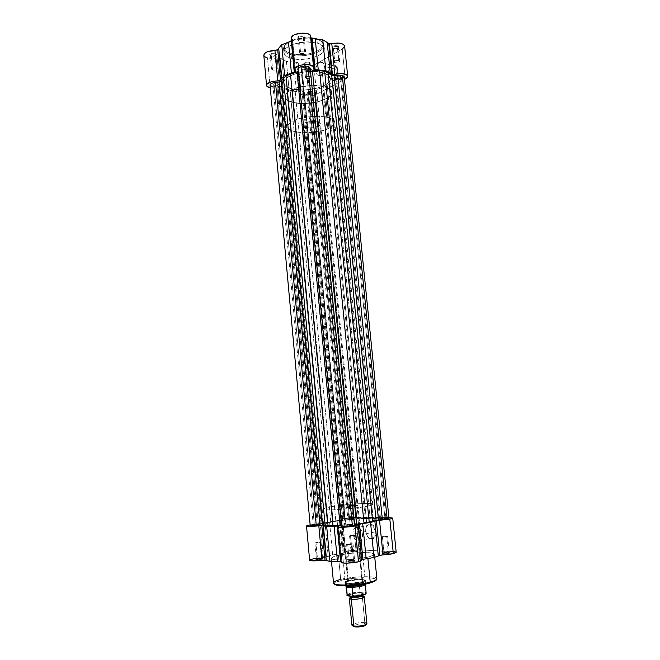 <?xml version="1.0" encoding="UTF-8"?>
<svg xmlns="http://www.w3.org/2000/svg" width="660" height="660" viewBox="0 0 660 660"><rect width="100%" height="100%" fill="white"/><g stroke="black" fill="none" stroke-linecap="round" stroke-linejoin="round"><path stroke-width="0.49" stroke-dasharray="3.3 2.47" d="M291.126 54.755C287.24 54.013 284.724 52.066 283.577 48.914C283.313 46.357 285.607 43.882 290.458 41.489C285.739 43.733 283.445 46.208 283.577 48.914C283.965 51.513 286.481 53.46 291.126 54.755L291.464 58.369C286.82 57.09 284.303 55.159 283.915 52.585C282.356 45.622 304.813 39.064 317.287 43.057L316.891 39.154L315.793 39.039L316.924 39.336L317.287 43.057L306.281 41.91L294.509 43.832L289.674 45.763L286.151 48.122L284.229 50.688L284.039 53.237L285.574 55.547L287.479 56.859L294.723 59.021L304.062 59.276L313.426 57.577L320.702 54.293L323.342 51.851L324.217 50.143L324.324 48.444L323.029 46.068L317.287 43.057C321.667 44.377 324.027 46.258 324.357 48.691C325.661 55.787 303.922 62.04 291.464 58.369L291.126 54.755C303.584 58.468 325.306 52.181 323.994 45.02C323.664 42.562 321.304 40.664 316.924 39.336C320.62 40.153 322.979 42.05 323.994 45.02C325.264 54.054 295.754 58.179 291.126 54.755L291.555 53.691L291.126 54.755M291.753 40.936C298.988 38.536 305.382 37.645 310.942 38.28C304.095 37.81 297.693 38.692 291.753 40.936M316.775 38.94L316.305 38.866C312.246 37.273 298.072 36.704 288.56 42.182C280.046 47.875 286.679 52.742 291.555 53.691L286.737 51.604L284.427 48.7L285.046 45.383L288.7 42.1M328.325 74.365L328.515 71.263C331.716 64.111 334.546 63.566 336.996 69.647L337.804 69.547C335.14 62.947 332.062 63.533 328.589 71.313L328.383 74.679L315.76 71.14C315.695 66.726 317.105 63.715 320.009 62.122C322.393 61.537 323.862 62.939 324.398 66.322L336.996 69.647C336.451 66.305 334.983 64.919 332.59 65.48C329.678 67.04 328.259 70.01 328.325 74.365C328.861 77.731 330.346 79.118 332.78 78.523C335.659 76.956 337.062 73.994 336.996 69.647L324.398 66.322C324.472 70.727 323.07 73.73 320.199 75.331C317.774 75.941 316.297 74.547 315.76 71.14L328.325 74.365L329.546 78.028L331.023 79.216L332.813 79.324L335.511 77.476L337.705 72.377L337.582 68.26L336.616 66.173L335.123 65.01L332.384 65.307L329.893 67.897L328.482 71.891L328.655 76.156C330.363 83.308 338.827 77.311 337.804 69.547L336.996 69.647C337.936 76.783 330.157 82.302 328.581 75.727L328.325 74.365M308.83 62.923L309.829 63.806C309.086 64.886 307.552 65.282 305.233 64.985L304.821 64.655C307.609 65.01 309.441 64.54 310.34 63.236L309.144 62.172L308.83 62.923L310.142 76.436L311.14 77.162C310.563 78.284 309.028 78.713 306.529 78.441L305.233 64.985C307.725 65.274 309.26 64.837 309.837 63.682L308.83 62.923C306.331 62.634 304.796 63.063 304.219 64.226L305.233 64.985L306.529 78.441L305.514 77.715C306.1 76.593 307.634 76.164 310.142 76.436L309.144 62.172L305.407 62.312L303.625 63.814L305.374 64.763L308.534 64.515L310.324 63.294L309.144 62.172C305.926 61.842 304.087 62.411 303.641 63.888L304.252 64.342C304.623 63.121 306.149 62.642 308.83 62.923M274.939 54.004L276.061 54.986C275.319 56.1 273.76 56.496 271.384 56.174L270.979 55.836C273.834 56.224 275.698 55.753 276.589 54.409L275.245 53.229L274.939 54.004L276.226 67.947L277.349 68.764C276.787 69.919 275.228 70.356 272.662 70.059L271.384 56.174C273.95 56.488 275.509 56.05 276.061 54.854L274.939 54.004C272.374 53.683 270.814 54.12 270.253 55.325L271.384 56.174L272.662 70.059L271.532 69.234C272.093 68.079 273.661 67.65 276.226 67.947L275.245 53.229L271.367 53.361L269.626 54.656L270.979 55.836L274.84 55.704L276.589 54.409L275.245 53.229C271.936 52.858 270.072 53.444 269.659 54.97L270.286 55.456C270.633 54.178 272.184 53.699 274.939 54.004M303.113 36.762L304.194 37.793C303.394 39.031 301.752 39.468 299.277 39.105L298.848 38.767C301.81 39.196 303.781 38.676 304.738 37.191L303.435 35.945L303.113 36.762L304.499 51.208L305.588 52.057C304.978 53.336 303.336 53.815 300.655 53.485L299.277 39.105C301.958 39.451 303.6 38.965 304.202 37.645L303.113 36.762C300.424 36.407 298.782 36.894 298.18 38.222L299.277 39.105L300.655 53.485L299.558 52.627C300.168 51.348 301.818 50.878 304.499 51.208L303.435 35.945L299.425 36.077L297.94 36.853L297.536 37.793L299.434 38.89L302.833 38.635L304.73 37.24L303.435 35.945C299.97 35.541 298.007 36.184 297.561 37.876L298.213 38.371C298.584 36.96 300.217 36.424 303.113 36.762M337.318 46.579L338.283 47.503C337.474 48.7 335.866 49.129 333.448 48.799L333.011 48.469C335.907 48.865 337.837 48.345 338.803 46.909L337.648 45.804L337.318 46.579L338.728 60.563L339.694 61.322C339.067 62.551 337.45 63.022 334.843 62.725L333.448 48.799C336.055 49.12 337.664 48.642 338.283 47.363L337.318 46.579C334.702 46.258 333.094 46.736 332.467 48.015L333.448 48.799L334.843 62.725L333.869 61.966C334.496 60.728 336.113 60.266 338.728 60.563L337.648 45.804L333.795 45.936L331.84 47.553L333.564 48.584L336.839 48.337L338.778 47.017L337.648 45.804C334.282 45.433 332.351 46.06 331.873 47.685L332.5 48.147C332.904 46.802 334.513 46.274 337.318 46.579M310.497 37.603L313.525 68.706L310.431 37.9L310.967 38.478L310.431 37.9L310.769 36.581M277.142 57.783L279.906 87.623L270.295 87.912L274.906 88.3L282.373 87.566L289.171 90.865L300.498 91.806L301.249 94.38L304.037 95.683L301.265 66.701C305.762 67.576 309.944 67.081 313.83 65.216L316.66 94.215C312.749 95.972 308.542 96.459 304.037 95.683L310.571 95.906L316.66 94.215L313.83 65.216L307.783 66.998L302.717 66.982L298.468 65.266L297.709 62.477L286.407 61.372L279.601 57.742L272.167 58.476L267.465 57.989L277.142 57.783L279.906 87.623L282.925 87.788L280.153 57.981L277.142 57.783M270.196 87.887L267.465 57.989L270.196 87.887M292.397 89.092L293.667 102.605C288.296 101.359 285.4 99.421 284.98 96.781C283.239 89.677 309.342 82.657 323.689 86.617L322.311 72.592C307.964 68.425 281.927 75.619 283.701 83.003C284.13 85.742 287.026 87.78 292.397 89.092L285.615 86.155L283.841 83.721L283.759 81.931L285.318 79.167L287.447 77.377L295.96 73.606L307.255 71.593L318.483 71.849L326.84 74.299L328.894 75.751L330.346 78.276L329.786 80.99L327.294 83.671L323.128 86.089L317.658 88.052L304.648 90.065L292.397 89.092C306.727 92.854 331.79 86.047 330.379 78.507C330.025 75.933 327.335 73.961 322.311 72.592L323.689 86.617L317.765 85.693L310.967 85.569L299.417 87.136L293.403 89.001L288.758 91.352L285.871 93.976L284.971 96.624L285.491 98.29L287.884 100.493L295.482 102.96L308.171 103.364L318.97 101.516L327.418 98.076L329.678 96.409L331.559 93.794L331.46 91.212L330.272 89.636L326.898 87.623L323.689 86.617C328.713 87.912 331.402 89.801 331.749 92.276C333.135 99.528 308.005 106.177 293.667 102.605L292.397 89.092C306.727 92.854 331.79 86.047 330.379 78.507C330.025 75.933 327.335 73.961 322.311 72.592L366.605 522.357C371.687 521.342 374.245 520.459 374.269 519.709C374.74 517.473 347.663 518.834 333.143 521.697L292.397 89.092L304.648 90.065L317.658 88.052L323.128 86.089L327.294 83.671L329.786 80.99L330.346 78.276L328.894 75.751L324.002 73.087L316.387 71.61L309.598 71.453L300.292 72.55L292.083 74.951L286.283 78.259L284.575 80.091L283.685 82.838L284.807 85.387L286.613 86.872L292.397 89.092L333.143 521.697L345.848 519.857L359.708 518.743L370.367 518.702L374.269 519.775L371.126 521.309L362.686 523.05L338.827 525.467L329.431 525.525L324.992 524.758L324.852 524.255L326.411 523.363L333.143 521.697C327.69 522.745 324.901 523.669 324.794 524.469C323.846 526.721 352.093 525.343 366.605 522.357L322.311 72.592C307.964 68.425 281.927 75.619 283.701 83.003C284.13 85.742 287.026 87.78 292.397 89.092M344.586 45.829L344.611 46.489M342.235 49.112L313.83 65.216L342.235 49.112L345.279 79.109L342.235 49.112L344.627 46.051M263.835 55.432L263.802 55.25C263.983 56.463 265.204 57.379 267.465 57.989M295.54 71.197L292.594 40.153L291.769 41.052L292.594 40.136L295.325 70.851L292.38 39.765L291.522 38.379M344.487 79.53L316.66 94.215L344.487 79.53M291.72 40.582L301.867 38.041L311.38 37.933M314.771 38.478L320.092 40.441L322.839 43.296L322.649 46.563L319.613 49.764L314.251 52.412L307.362 54.145L298.13 54.665L291.555 53.691C295.688 55.135 308.979 55.654 318.466 50.49C327.212 45.078 321.346 39.922 316.305 38.866M272.662 70.059L271.532 69.118L272.992 68.071L275.74 67.856L277.332 68.665L275.88 69.935L272.662 70.059M306.529 78.441L309.631 78.317L311.132 77.113L309.68 76.354L307.024 76.56L305.53 77.55L306.529 78.441M300.655 53.485L303.988 53.361L305.58 51.992L304.012 51.1L301.158 51.323L299.574 52.453L300.655 53.485M334.843 62.725L333.894 61.751L335.511 60.687L338.266 60.472L339.694 61.306L338.044 62.601L334.843 62.725M298.213 63.261L297.99 64.251C298.155 65.34 299.244 66.148 301.265 66.701L304.037 95.683C302.016 95.188 300.927 94.446 300.77 93.448L298.271 63.013L296.637 62.279L299.425 91.633L301.059 92.301L298.213 63.261M281.845 58.996L284.608 88.712L282.925 87.788L280.153 57.981L286.407 61.372L289.171 90.865L284.608 88.712L281.845 58.996M296.455 91.468L289.171 90.865L286.407 61.372L293.675 62.073L296.455 91.468L293.675 62.073L296.637 62.279L299.425 91.633L296.455 91.468M324.398 66.322L324.019 70.282L322.295 73.714L319.828 75.446L317.452 74.926L316.322 73.384L315.727 69.861L316.577 65.959L317.831 63.806L319.432 62.386L321.94 62.098L323.829 64.061L324.398 66.322M336.377 78.4C339.042 78.68 340.692 78.21 341.335 77.005L340.354 76.271L385.019 519.04L385.951 518.711L380.572 518.966L336.377 78.4L339.644 78.268L341.335 76.989L340.354 76.271L338.192 76.18L336.138 76.766L335.387 77.682L336.377 78.4L380.572 518.966L385.951 518.719L379.682 519.354L385.019 519.04L340.354 76.271C337.681 75.991 336.031 76.453 335.379 77.665L336.377 78.4M307.948 93.588C310.497 93.844 312.073 93.423 312.667 92.326L311.644 91.616L352.96 518.545L353.933 518.215L348.843 518.48L307.948 93.588L311.116 93.456L312.659 92.268L309.54 91.534L307.585 92.087L306.933 92.936L307.948 93.588L348.843 518.48L353.933 518.232L347.894 518.842L352.96 518.545L311.644 91.616C309.094 91.36 307.519 91.781 306.916 92.878L307.948 93.588M274.057 85.693C276.68 85.965 278.272 85.536 278.85 84.406L277.712 83.605L318.442 525.071L319.547 524.708L314.358 524.972L274.057 85.693L277.349 85.561L278.834 84.307L277.712 83.605L275.509 83.523L273.521 84.1L272.926 85L274.057 85.693L314.358 524.972L319.539 524.741L313.269 525.376L318.442 525.071L277.712 83.605C275.088 83.325 273.479 83.754 272.902 84.892L274.057 85.693M302.164 69.671C304.903 69.985 306.587 69.514 307.213 68.26L306.108 67.427L350.27 525.855L351.326 525.484L345.848 525.748L302.164 69.671L305.572 69.547L307.205 68.194L306.108 67.427L303.839 67.328L301.752 67.947L301.059 68.921L302.164 69.671L345.848 525.748L351.326 525.5L344.817 526.16L350.27 525.855L306.108 67.427C303.361 67.114 301.678 67.592 301.051 68.846L302.164 69.671M388.987 518.438L382.437 518.389L338.316 79.621L333.391 80.38L327.286 85.957L315.645 89.843L315.092 90.395L315.233 92.697L312.46 94.248L306.05 94.504L304.31 93.547L303.748 91.682L302.008 91.22L342.936 519.882L343.975 519.725L303.022 91.319L290.235 90.28L282.612 86.575L280.5 86.386L321.024 523.957L322.806 523.718L282.208 86.452L272.464 86.716M342.92 78.325L338.316 79.621C341.979 79.134 343.942 78.152 344.198 76.675M341.863 525.838L298.163 69.415L341.674 526.333M387.428 518.149L376.893 518.809L370.054 518.075L357.373 518.512L356.087 517.72L351.145 517.885L345.964 518.644L343.975 519.725L330.734 521.647L322.418 523.792L310.959 525.261M310.25 525.583L321.024 523.957L280.5 86.386L276.961 86.798L317.27 524.296L276.961 86.798C272.992 87.169 270.691 86.608 270.039 85.115M382.437 518.389L338.316 79.621L334.752 80.041L378.65 518.727L382.437 518.389M376.315 518.76L378.65 518.727L334.752 80.041L332.632 80.932L376.315 518.76L373.147 518.306L329.975 83.853L332.632 80.932L376.315 518.76M373.147 518.306L329.975 83.853L327.286 85.957L370.054 518.075L373.147 518.306M370.054 518.075L327.286 85.957L322.88 87.623L365.227 518.191L370.054 518.075M322.88 87.623L365.227 518.191L358.339 518.48L316.536 89.529L322.88 87.623M356.705 518.397L358.339 518.48L316.536 89.529L315.084 90.494L356.705 518.397L315.084 90.494M315.373 91.822L356.862 517.943C357.052 517.143 344.594 518.339 344.933 519.09L304.161 93.134C304.161 95.881 315.95 94.743 315.43 92.045L315.373 91.822M344.933 519.09L304.161 93.134M303.022 91.319L343.975 519.725L344.759 519.478L303.831 91.839L303.022 91.319M302.008 91.22L342.936 519.882L335.8 520.864L295.144 90.857L302.008 91.22M335.8 520.864L295.144 90.857L290.235 90.28L330.734 521.647L335.8 520.864M330.734 521.647L290.235 90.28L286.737 88.902L327.245 522.472L330.734 521.647M286.737 88.902L327.245 522.472L323.499 523.553L282.901 86.749L286.737 88.902M282.208 86.452L322.806 523.718L323.499 523.553L282.901 86.749L282.208 86.452M298.543 70.942L341.872 525.88L298.081 69.118M335.495 584.743L334.48 583.852L334.727 583.126L341.344 580.404L340.684 579.472C345.106 577.393 376.885 574.876 376.876 578.795C377.198 575.644 353.339 576.155 340.684 579.472L338.407 555.299C351.046 552.329 374.806 551.537 374.435 554.177C374.435 555.068 372.207 556.05 367.76 557.106L373.403 555.274L374.302 554.59L374.088 553.699L369.798 552.733L361.672 552.585L349.511 553.492L340.024 554.961L333.391 556.726L331.221 558.409L335.338 559.746L343.571 559.952L356.284 559.012L367.76 557.106L367.892 558.525L367.76 557.106C355.129 560.208 330.47 560.983 331.213 558.343C331.279 557.395 333.671 556.38 338.407 555.299L340.684 579.472L341.344 580.404C337.276 581.279 334.991 582.45 334.504 583.935M349.222 560.497L354.197 560.142L353.587 560.794L354.09 561.487C355.435 561.148 355.674 560.885 354.816 560.703L348.851 561.132L349.222 560.497L347.647 544.071L353.034 543.865L352.003 544.277L353.587 560.794L354.626 560.34L348.175 560.959L353.587 560.794L352.003 544.277L346.599 544.483L347.647 544.071L349.222 560.497L347.638 561.759L351.301 561.908L355.327 560.967L352.366 560.662L348.051 561.355C347.498 562.139 349.511 562.18 354.09 561.487L353.587 560.794C349.775 561.371 348.1 561.338 348.562 560.687L349.222 560.497M383.971 552.469L388.897 552.131L388.369 552.709L388.872 553.369C390.068 553.072 390.274 552.841 389.507 552.676L383.6 553.08L383.971 552.469L382.387 536.63L387.676 536.423L386.76 536.786L388.369 552.709L389.276 552.304L383.048 552.874L388.369 552.709L386.76 536.786L382.387 536.63L383.971 552.469L382.495 553.558L386.224 553.765L389.969 552.89L386.958 552.635L382.907 553.278C382.486 553.996 384.475 554.029 388.872 553.369L388.369 552.709C384.706 553.253 383.048 553.229 383.394 552.635L383.971 552.469M351.986 550.712L356.664 550.382L356.053 550.935L356.524 551.57L357.258 550.902L351.64 551.298L350.518 535.474L355.525 535.26L354.577 535.623L356.053 550.935L351.021 551.108L356.053 550.935L354.577 535.623L349.552 535.837L350.518 535.474L351.986 550.712L350.526 551.851L353.941 551.95L357.662 551.116L350.848 551.521C350.468 552.172 352.358 552.189 356.524 551.57L356.053 550.935C352.588 551.455 351.013 551.438 351.326 550.894L351.986 550.712M317.468 558.368L322.195 558.022L321.502 558.64L321.964 559.301C323.317 558.979 323.598 558.731 322.798 558.558L317.122 558.97L316.016 542.578L321.115 542.363L320.034 542.767L321.502 558.64L322.575 558.187L316.379 558.822L321.502 558.64L320.034 542.767L314.927 542.99L316.016 542.578L317.468 558.368L315.843 559.573L319.984 559.63L323.243 558.806L320.537 558.525L316.222 559.226C315.727 559.936 317.641 559.961 321.964 559.301L321.502 558.64C317.897 559.185 316.305 559.16 316.717 558.574L317.468 558.368M375.284 531.803C375.177 537.356 373.197 539.451 369.336 538.098C367.331 536.745 366.127 534.551 365.731 531.506L365.755 531.407C366.185 534.707 367.488 537.1 369.666 538.568C373.865 540.045 376.027 537.76 376.142 531.721L362.53 534.443C362.728 537.083 362.159 539.088 360.822 540.466C357.035 542.421 354.428 540.301 353.001 534.121L365.731 531.506C367.166 537.603 369.781 539.682 373.576 537.751C374.913 536.382 375.482 534.394 375.284 531.803C373.832 525.715 371.225 523.636 367.48 525.541C366.118 526.903 365.533 528.891 365.731 531.506L353.001 534.121C352.803 531.473 353.38 529.46 354.742 528.074C358.479 526.16 361.078 528.28 362.53 534.443L376.142 531.721L374.83 527.431L373.18 525.286L371.192 524.106L369.163 524.057L366.729 526.078L365.706 529.931L366.432 534.319L368.668 537.809L371.671 539.203L374.443 538.024L376.035 534.649L376.142 531.721C375.441 522.365 365.178 521.392 365.706 530.582L365.689 530.755C365.203 522.291 374.649 523.198 375.284 531.803M348.48 580.429C354.296 579.191 359.403 578.845 363.8 579.397C366.069 579.95 365.483 580.717 362.051 581.674L362.546 582.359C366.193 581.336 366.811 580.528 364.394 579.926C359.725 579.34 354.296 579.711 348.125 581.031L341.435 506.608C347.242 505.552 358.174 504.925 357.918 505.675L354.766 506.624L362.051 581.674C364.138 581.13 365.178 580.61 365.178 580.107C365.376 578.655 354.296 578.886 348.48 580.429C346.335 580.981 345.262 581.518 345.246 582.029C344.974 583.473 356.243 583.259 362.051 581.674L354.766 506.624L343.819 507.812L338.184 507.515L342.977 506.36L352.184 505.436L357.786 505.552L354.766 506.624C348.959 507.697 337.837 508.332 338.176 507.573L341.435 506.608L348.48 580.429L344.998 582.227L344.8 582.962L347.457 583.679L354.882 583.58L362.546 582.359L365.863 580.767L362.967 579.736L357.687 579.703L345.98 581.699C339.908 583.96 354.395 584.578 362.546 582.359L362.051 581.674C354.387 583.762 340.758 583.184 346.467 581.064L348.48 580.429M395.992 552.082L361.045 549.879L357.86 517.192L388.905 517.621L352.366 517.423L343.786 518.554L341.608 519.181L341.443 519.882L320.248 523.693L323.375 557.452L325.924 557.147L322.798 523.405L310.15 524.848L320.248 523.693L323.375 557.452L332.665 554.944L344.165 553.088L341.014 519.973L340.18 520.105L343.332 553.237L344.858 552.865L344.512 552.271L345.221 551.777L348.059 550.976L358.52 549.854L393.236 551.595L389.788 517.63L393.236 551.595L394.482 551.702M357.786 524.486L361.226 559.845L361.713 559.573L361.234 559.812L357.893 524.552L361.787 560.332M340.684 579.472C335.957 580.668 333.564 581.839 333.514 582.97M366.605 522.357L365.054 506.632C350.551 509.347 322.377 510.947 323.359 509.05C323.483 508.382 326.271 507.565 331.716 506.599L333.143 521.697C327.69 522.745 324.901 523.669 324.794 524.469C323.846 526.721 352.093 525.343 366.605 522.357L341.121 525.352L329.431 525.525L324.802 524.518L327.368 523.042L334.991 521.359L359.708 518.743L368.981 518.628L373.873 519.304L374.113 520.047L373.082 520.649L366.605 522.357C371.687 521.342 374.245 520.459 374.269 519.709C374.74 517.473 347.663 518.834 333.143 521.697L331.716 506.599C346.236 503.984 373.246 502.425 372.735 504.298C372.694 504.925 370.136 505.7 365.054 506.632L366.605 522.357M341.863 561.66L338.514 526.301L341.863 561.66L341.154 562.237M342.045 561.503L341.047 561.297L342.045 561.503L338.695 526.177M316.313 558.129L323.375 557.452C315.529 557.981 310.942 558.88 309.614 560.159M331.716 506.599L324.984 508.101L323.548 509.289L327.962 509.858L337.326 509.66L361.144 507.268L369.584 505.684L372.735 504.356L368.858 503.514L358.24 503.72L331.716 506.599M371.118 582.631L368.123 583.407M375.639 580.618L375.268 580.907C383.501 576.279 346.706 577.665 341.344 580.404L352.036 578.523L363.751 577.69L372.776 578.185L375.284 578.903L375.969 580.239M352.003 544.277L346.599 544.459L351.17 543.667L352.993 543.807L352.003 544.277M386.76 536.786L387.618 536.357L385.762 536.242L381.463 536.992L386.76 536.786M320.034 542.767L321.09 542.322L319.423 542.19L314.935 542.949L320.034 542.767M354.577 535.623L349.552 535.813L353.785 535.103L355.492 535.211L354.577 535.623M361.045 549.879C355.591 549.508 344.033 551.24 344.495 552.37L341.36 519.437C340.923 518.62 352.457 517.06 357.86 517.192L361.045 549.879M341.014 519.973L344.165 553.088L344.957 552.758L341.806 519.709L341.014 519.973M340.238 553.707L337.095 520.525L340.18 520.105L343.332 553.237L332.665 554.944L329.546 521.623L337.095 520.525L340.238 553.707M325.042 522.794L329.546 521.623L332.665 554.944L328.168 556.396L325.042 522.794L328.168 556.396L326.527 556.974L323.392 523.264L325.042 522.794M322.798 523.405L325.924 557.147L326.527 556.974L323.392 523.264L322.798 523.405M353.001 534.121L353.092 531.424L354.527 528.297L357.043 527.167L358.924 527.761L361.325 530.442L362.299 533.049L362.431 537.174L361.614 539.459L359.345 541.315L356.557 540.788L354.173 538.082L353.001 534.121M363.041 595.666L361.342 594.85L361.944 596.079L361.342 594.85C356.152 594.693 352.465 595.262 350.278 596.566C352.465 595.262 356.152 594.693 361.342 594.85L361.952 593.043C355.715 592.284 344.248 595.312 350.996 595.98L349.47 595.65L349.231 594.858L353.909 593.439L360.855 592.969L363.99 593.86L359.147 595.584L350.996 595.98C357.349 596.772 368.858 593.662 361.952 593.043L361.342 594.85L363.041 595.666M351.268 597.275L362.266 596.236L364.832 622.743L362.266 596.236L351.268 597.275M366.902 623.667L364.832 622.743L364.204 624.013L364.832 622.743C360.525 622.042 351.442 623.692 351.871 625.111M365.904 624.624L364.204 624.013L359.692 623.972L355.055 624.781L353.026 625.861C355.22 624.352 358.941 623.733 364.204 624.013L365.986 624.88M363.049 595.155L350.254 596.244M365.302 594.272L365.797 593.736L365.038 593.035L365.665 592.721L364.782 584.141L362.769 582.384C364.856 582.598 365.731 582.986 365.409 583.564L364.683 584.108L365.491 583.308L362.769 582.384L318.409 126.167L320.653 123.783C320.81 120.937 309.045 120.541 304.037 123.247L348.133 585.824L304.037 123.247L302.288 124.509L301.917 125.788L302.973 126.901L305.266 127.677L312.064 127.825L318.409 126.167L320.191 124.93L320.636 123.651L319.646 122.521L317.369 121.72L310.464 121.547L304.037 123.247L301.876 125.59C301.801 128.436 313.36 128.824 318.409 126.167L362.769 582.384L360.492 582.945L359.205 584.001L359.997 592.127L360.69 592.573L350.212 593.827L347.432 594.982L347.911 595.988C344.404 594.891 353.537 592.482 360.69 592.573L365.038 593.035L360.69 592.573M328.927 128.312L326.015 98.86C329.959 96.789 331.864 94.594 331.749 92.276C332.178 84.521 302.453 83.119 290.128 90.527L292.99 121.003C305.415 114.114 335.23 115.137 334.727 122.24C334.826 124.361 332.896 126.382 328.927 128.312C316.222 134.83 287.702 133.906 287.768 126.761C287.644 124.806 289.385 122.884 292.99 121.003L290.128 90.527L287.587 92.21L285.046 95.749L285.12 97.474L286.885 99.808L293.667 102.605L303.724 103.554L314.803 102.473L324.456 99.602L330.512 95.543L331.559 93.794L331.716 92.053L330.272 89.636L326.898 87.623L321.849 86.221L315.562 85.561L301.637 86.658L295.284 88.316L290.128 90.527C286.555 92.549 284.839 94.636 284.98 96.781C284.971 104.585 313.417 105.872 326.015 98.86L328.927 128.312L323.788 130.251L315.455 132.074L302.23 132.709L296.439 132.017L291.844 130.696L288.857 128.849L287.76 126.621L288.156 125.004L290.425 122.562L298.18 118.932L306.867 116.968L318.549 116.234L328.383 117.546L332.359 119.18L333.976 120.532L334.702 122.034L334.1 124.435L328.927 128.312M352.25 596.467L353.57 596.45M362.901 595.196L363.858 594.908M366.143 593.208L364.864 584.537L359.205 584.001L365.269 584.372L362.769 582.384L359.634 583.457C352.118 583.803 347.564 584.727 345.972 586.237C347.564 584.727 352.118 583.803 359.634 583.457L359.205 584.001L359.997 592.127C352.407 592.54 348.01 593.513 346.797 595.072M346.5 585.857L345.675 585.469C343.753 584.009 356.639 581.707 362.769 582.384C357.068 581.757 345.04 583.729 345.551 585.23L346.5 585.857M353.166 625.894C347.845 624.781 359.032 621.794 364.832 622.743M346.805 594.99C348.233 593.464 352.63 592.515 359.997 592.127M360.038 592.259L360.5 592.54M283.915 52.585L283.577 48.914L284.064 46.678C283.66 46.357 285.079 44.88 288.321 42.232M291.72 40.524C297.627 38.222 304.021 37.331 310.901 37.843M309.829 63.806L310.34 63.236M276.061 54.986L276.589 54.409M304.194 37.793L304.738 37.191M338.283 47.503L338.803 46.909M320.009 62.122L332.59 65.48M313.459 68.987L310.431 37.9M339.694 61.322L338.283 47.363M305.588 52.057L304.202 37.645M311.14 77.162L309.837 63.682M277.349 68.764L276.061 54.854M323.359 509.05L287.768 126.761M317.724 39.253C325.644 43.395 322.905 43.634 323.994 45.02L324.357 48.691M372.735 504.298L334.727 122.24M271.532 69.234L270.253 55.325M305.514 77.715L304.219 64.226M299.558 52.627L298.18 38.222M333.869 61.966L332.467 48.015M297.99 64.251L300.77 93.448M301.059 92.301L298.271 63.013M320.199 75.331L332.78 78.523M332.5 48.147L331.873 47.685M298.213 38.371L297.561 37.876M270.286 55.456L269.659 54.97M304.252 64.342L303.641 63.888M328.581 75.727L328.655 76.156M341.335 77.005L385.951 518.711M312.667 92.326L353.933 518.215M278.85 84.406L319.547 524.708M307.213 68.26L351.326 525.484M315.43 92.045L356.862 517.943M301.051 68.846L344.776 526.119M272.902 84.892L313.252 525.343M306.916 92.878L347.853 518.801M335.379 77.665L379.624 519.296M354.197 560.142L354.816 560.703M388.897 552.131L389.507 552.676M356.664 550.382L357.258 550.902M322.195 558.022L322.798 558.558M369.336 538.098L369.666 538.568M363.8 579.397L364.394 579.926M360.822 540.466L373.576 537.751M355.525 535.26L357.01 550.539M321.115 542.363L322.575 558.187M387.676 536.423L389.276 552.304M353.034 543.865L354.626 560.34M331.493 561.38L331.213 558.343M357.918 505.675L365.178 580.107M338.176 507.573L345.246 582.029M374.74 557.238L374.435 554.177M346.599 544.483L348.175 560.959M381.463 536.992L383.048 552.874M314.927 542.99L316.379 558.822M349.552 535.837L351.021 551.108M344.495 552.37L341.36 519.437M341.806 519.709L344.957 552.758M354.742 528.074L367.48 525.541M346.467 581.064L345.98 581.699M316.717 558.574L316.222 559.226M351.326 550.894L350.848 551.521M383.394 552.635L382.907 553.278M348.562 560.687L348.051 561.355M362.472 596.095L350.955 597.209M365.491 583.308L320.653 123.783M365.343 583.985L365.409 583.564M345.551 585.23L301.876 125.59"/><path stroke-width="0.99" d="M290.458 41.489L291.753 40.936L290.458 41.489M310.942 38.28L315.793 39.039L310.942 38.28M316.891 39.154L316.404 38.825L316.891 39.154M314.308 69.622L313.459 68.987L313.805 67.766L313.219 66.437L309.787 64.87L303.221 64.672L297.949 65.984L294.575 68.64L294.624 70.026L295.54 71.189L294.962 71.915L284.617 75.496L279.832 80.553L271.606 81.667L267.349 83.704L266.566 84.942L266.822 86.13L270.196 87.887C267.927 87.343 266.706 86.501 266.541 85.379C267.234 82.715 270.971 81.229 277.753 80.924L274.948 50.515L277.538 49.797L281.746 44.707L291.769 41.052L288.494 42.174L291.415 73.103L294.261 72.196L291.324 41.217L294.261 72.196L295.54 71.197L294.451 69.432C293.469 64.482 313.83 62.543 313.797 67.584L313.459 68.987L314.308 69.622L311.281 38.593L314.308 69.622L318.268 69.944L314.308 69.622M347.704 76.255L344.627 46.051C343.175 43.156 338.893 42.389 331.798 43.742L334.851 74.225C341.987 72.922 346.269 73.598 347.704 76.263L344.487 79.53L346.954 77.929L347.688 76.667L347.383 75.471L346.063 74.481L341.055 73.524L333.564 74.398L331.832 74.035L328.779 43.519L322.773 39.806L310.967 38.478L322.773 39.806L329.356 43.791L332.401 74.291L331.832 74.035L328.779 43.519L330.52 43.923L339.446 43.139L342.977 44.113L344.586 45.829M344.611 46.489L342.235 49.112M267.465 57.989L264.611 56.653L263.835 55.432M263.802 55.25L264.602 53.444L267.498 51.711L274.948 50.515C268.191 50.787 264.478 52.363 263.802 55.242L266.541 85.379M292.38 39.765L291.522 38.379M291.497 38.239L292.24 36.349L294.113 34.939L300.193 33.157L307.634 33.676L309.713 34.716L310.761 36.399C310.745 30.938 290.474 32.876 291.497 38.23L294.451 69.432M310.769 36.581L310.497 37.603M331.832 74.035L325.825 70.653L318.268 69.944L325.825 70.653L331.832 74.035M288.7 42.1L291.72 40.582M311.38 37.933L314.771 38.478M332.401 74.291L329.356 43.791L331.798 43.742L334.851 74.225L332.401 74.291M327.195 42.422L330.248 73.037L327.195 42.422M322.773 39.806L325.825 70.653L322.773 39.806M315.233 38.973L318.268 69.944L315.233 38.973M312.13 38.725L315.15 69.737L312.13 38.725M284.617 75.496L291.415 73.103L288.494 42.174L281.746 44.707L284.617 75.496L281.746 44.707L278.71 48.205L281.548 78.754L284.617 75.496M277.695 49.607L280.516 80.058L281.548 78.754L278.71 48.205L277.695 49.607L280.516 80.058L277.753 80.924L274.948 50.515L277.695 49.607M316.305 38.866L310.901 37.843M354.469 525.178L310.175 67.963L308.014 66.346L352.407 525.904L354.469 525.178L310.175 67.996L308.014 66.346C302.626 65.728 299.318 66.652 298.081 69.118L341.632 526.424L347.952 526.515L354.469 525.187L310.175 67.963M342.92 78.325L344.182 76.585L342.276 75.24L387.173 519.073L382.363 519.701L337.664 75.108L342.276 75.24L334.059 75.529L337.664 75.108L382.363 519.701L378.518 520.047L334.059 75.529L331.7 75.141L376.109 520.459L331.7 75.141L334.059 75.529L378.518 520.047L372.644 521.548L328.102 72.823L331.7 75.141L324.662 71.296L328.102 72.823L372.644 521.548L369.237 522.407L324.662 71.296L319.605 70.628L364.015 523.24L319.605 70.628L324.662 71.296L369.237 522.407L356.532 524.288L312.411 70.183L319.605 70.628L312.411 70.183L310.497 69.473L312.411 70.183L356.532 524.288L354.618 524.733L310.175 68.005L354.469 525.17L355.179 524.51L369.237 522.407L376.464 520.344L388.987 518.438L344.198 76.675L342.276 75.24L387.173 519.073L388.987 518.463M272.464 86.716L270.088 85.33M270.047 85.124L270.707 83.935L272.217 83.119L280.442 81.634L286.011 75.842L298.303 71.412L290.474 74.052L333.011 526.053L341.566 525.764L340.18 525.772L297.049 71.99L340.18 525.772L328.111 526.135L333.011 526.053L290.474 74.052L286.011 75.842L328.111 526.135L325.165 525.855L328.111 526.135L286.011 75.842L281.135 81.064L322.352 525.327L325.165 525.855L283.47 78.07L325.165 525.855L320.1 525.343L322.352 525.327L281.135 81.064L279.097 81.972L320.1 525.343L316.288 525.69L320.1 525.343L279.097 81.972L275.517 82.393C272.068 82.838 270.245 83.754 270.039 85.115L310.225 525.649L316.288 525.69L275.517 82.393L316.288 525.69L310.225 525.649M341.674 526.333L298.081 69.052L298.666 67.922L300.358 66.916L304.664 66.049L308.014 66.346L352.407 525.904C346.83 526.771 343.241 526.944 341.632 526.424L341.632 526.424M388.946 518.364L387.428 518.149M310.959 525.261L310.25 525.583M334.504 583.935C335.47 587.598 365.731 585.007 369.691 583.028L370.219 582.169C366.019 584.314 333.349 586.938 333.514 582.97C334.29 581.501 336.683 580.33 340.684 579.472M393.327 553.616L396.198 552.329L391.108 554.062L380.721 555.134L374.014 557.494L361.713 559.573L366.16 558.814L362.711 523.603L370.54 522.439L377.264 520.542L389.821 519.115L393.327 553.616L389.821 519.115L392.716 518.1L389.821 519.115L379.533 520.303L382.99 554.887L393.327 553.616M389.788 517.63L392.716 518.1L389.788 517.63M361.334 559.944L361.441 560.777L358.52 561.784L361.787 560.332L358.322 524.824L355.047 525.97L358.52 561.784L347.127 563.137L343.126 563.021L341.146 562.32C340.84 563.632 352.481 563.285 358.52 561.784L355.047 525.97L358.322 524.824M374.74 557.238L376.876 578.795C376.786 580.28 374.509 581.65 370.029 582.895C357.464 586.253 333.325 587.243 333.514 582.97C332.813 586.113 357.58 585.643 370.219 582.169L367.892 558.525L370.219 582.169C374.665 580.981 376.885 579.86 376.876 578.795C376.241 580.173 374.022 581.295 370.219 582.169L369.691 583.028M394.482 551.702L395.992 552.082M341.154 562.237L341.863 561.66M306.521 526.028L309.614 560.159C310.695 561.074 314.828 561.115 322.006 560.29L318.821 525.806C311.668 526.589 307.568 526.663 306.521 526.028L310.15 524.848L306.735 525.781L307.741 526.399L321.824 525.69L325.025 560.233L329.959 561.388L341.047 561.297L329.959 561.388L324.241 560.142L311.495 560.794L309.73 560.348L310.134 559.639L316.313 558.129M321.824 525.69L326.692 526.408L338.299 526.069L337.854 526.919L340.857 527.307L355.047 525.97C349.016 527.216 337.45 527.769 337.78 526.804L338.695 526.177L337.219 526.069L326.692 526.408L321.824 525.69L325.025 560.233L322.006 560.29L318.821 525.806L321.824 525.69M357.893 524.552L362.711 523.603L359.469 524.057L362.909 559.325L359.469 524.057L357.893 524.552M368.123 583.407L358.669 585.007L348.364 585.816L339.793 585.626L335.495 584.743M369.955 582.953L375.268 580.907L371.118 582.631M376.382 520.74L379.533 520.303L382.99 554.887L379.838 555.373L376.382 520.74L370.54 522.439L362.711 523.603L366.16 558.814L374.014 557.494L370.54 522.439L374.014 557.494L378.32 555.976L374.863 521.218L378.32 555.976L379.838 555.373L376.382 520.74M326.287 560.579L323.07 525.913L326.287 560.579M329.959 561.388L326.692 526.408L329.959 561.388M337.441 561.355L334.125 526.193L337.441 561.355M340.56 561.305L337.219 526.069L340.56 561.305M364.303 597.003L362.266 596.236C369.171 596.871 357.662 600.031 351.31 599.206L351.937 597.382C357.151 597.547 360.847 596.978 363.041 595.666C360.847 596.978 357.151 597.547 351.937 597.382L351.31 599.206C348.703 598.802 348.695 598.158 351.268 597.275L349.33 598.447L351.31 599.206L353.867 626.027C358.165 626.761 367.373 625.078 366.902 623.667L364.303 597.003C364.757 598.216 355.567 599.783 351.31 599.206L353.867 626.027L354.717 626.86C358.471 627.182 361.903 626.794 365.005 625.696L365.904 624.624M350.278 596.566L351.937 597.382L350.278 596.566M364.832 622.743C367.207 623.155 367.521 623.799 365.772 624.682C362.183 625.952 358.215 626.398 353.867 626.027L354.717 626.86L359.279 626.901L363.957 626.076L365.986 624.88M351.582 596.392L351.937 597.382L351.582 596.392M345.964 586.311L347.218 595.526L346.549 586.814L345.964 586.311L346.549 586.814L348.166 586.138C354.676 586.402 360.178 585.725 364.683 584.108C360.178 585.725 354.676 586.402 348.166 586.138L346.442 586.93L351.904 587.474L348.166 586.138L351.904 587.474L346.434 587.293L352.077 587.862L346.434 587.293L347.267 595.658L352.852 596.277L352.077 587.862L352.877 596.153C360.541 595.732 364.963 594.751 366.143 593.208C364.815 595.114 360.302 596.194 352.588 596.45L347.482 595.856M353.57 596.45L362.901 595.196M363.858 594.908L365.302 594.272M365.269 584.372L365.285 584.455C363.974 585.981 359.387 586.938 351.533 587.317C358.627 587.012 363.182 586.146 365.211 584.711L365.269 584.372M348.166 586.138L346.5 585.857L348.166 586.138M354.115 626.744L353.067 626.249L354.717 626.86L353.867 626.027L351.871 625.111L349.33 598.447M365.665 592.721L366.143 593.282C364.733 594.808 360.31 595.765 352.877 596.153L352.621 596.45M352.522 596.467C359.725 596.17 364.147 595.262 365.797 593.753M347.218 595.526L346.805 594.99M288.321 42.232L291.72 40.524M310.761 36.391L313.797 67.584M316.775 38.94L317.724 39.253M396.198 552.329L392.716 518.1M333.514 582.97L331.493 561.38M341.146 562.32L337.78 526.804M363.049 595.155L362.472 596.095M350.955 597.209L350.254 596.244M365.772 624.682L365.005 625.696M365.285 584.455L366.143 593.208M365.211 584.711L365.343 583.985M345.832 585.865L346.087 586.55M347.317 595.724L346.797 595.072"/></g></svg>
